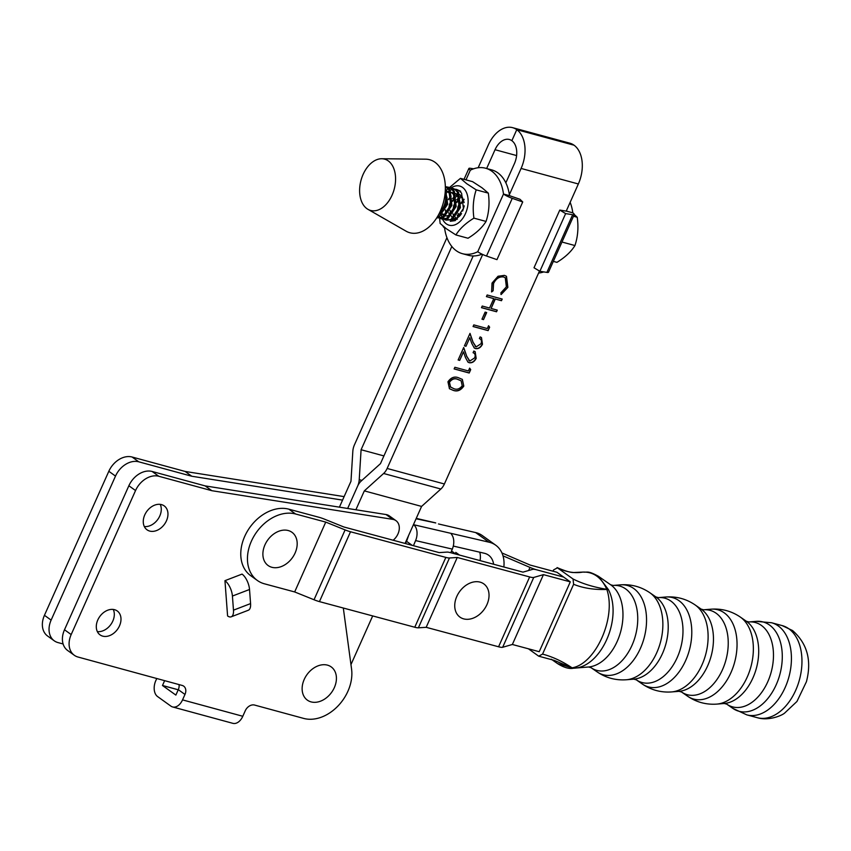<?xml version="1.0" encoding="UTF-8"?>
<svg xmlns="http://www.w3.org/2000/svg" width="851" height="851" viewBox="0 0 851 851"><rect width="100%" height="100%" fill="white"/><g stroke="black" fill="none" stroke-linecap="round" stroke-linejoin="round"><path stroke-width="1.28" d="M455.891 234.94L468.018 238.237C476.188 233.238 482.198 227.632 486.049 221.43C488.985 212.612 489.74 203.187 488.325 193.134L482.102 187.848L472.571 181.657L460.444 178.359L466.667 183.656L476.198 189.847C473.262 198.666 472.507 208.101 473.922 218.143C465.752 223.132 459.742 228.738 455.891 234.94L446.36 228.749L440.137 223.451L439.616 218.335M451.402 220.154L452.519 220.26A14.935 9.648 105.2 0 1 451.275 220.207M444.35 209.41A14.935 9.648 105.2 0 1 447.126 198.155M448.349 199.315L451.136 196.081L448.328 199.687M445.488 209.92L445.871 213.686M453.838 218.76L457.359 217.867L459.189 216.431A12.882 8.319 -74.8 0 0 460.87 214.622M459.859 202.559L457.912 206.846L457.03 212.995M457.242 215.048L457.966 217.473M461.051 203.655L463.657 200.123M461.444 195.943L460.391 196.485M459.402 197.145L456.827 199.655M455.604 201.41L453.668 205.697L452.775 211.835M452.987 213.888L453.753 216.388M456.189 218.271L455.53 217.218M456.796 202.495L459.402 198.964M460.71 197.794L462.146 196.815M457.2 194.783L456.147 195.336M455.157 195.996L452.583 198.506M451.36 200.251L449.413 204.538L448.53 210.686M448.743 212.739L449.498 215.239M451.945 217.111L451.285 216.069M450.775 214.888L450.105 210.357M452.551 201.347L455.434 197.538M456.455 196.634L457.891 195.666M442.594 219.207A20.275 13.095 -74.8 0 0 446.254 223.813A20.275 13.095 -74.8 0 0 465.433 213.654A20.275 13.095 -74.8 0 0 462.614 187.465A20.275 13.095 -74.8 0 0 450.934 188.039M445.552 190.826L460.444 178.359M488.325 193.134L476.198 189.847M486.049 221.43L473.922 218.143M457.444 219.101L452.519 220.26M461.561 213.601L459.189 216.431M416.245 518.376L435.052 522.737A12.276 7.861 103.1 0 1 435.755 522.95L416.075 518.77M450.796 552.725L452.317 549.097L415.596 540.587L413.448 545.693M503.845 567A32.721 24.275 125.7 0 0 495.697 545.183A32.721 24.275 125.7 0 0 489.006 542.183L451.828 533.556L451.338 534.162A12.276 7.861 103.1 0 1 452.317 549.097M415.596 540.587A12.276 7.861 -76.9 0 0 413.565 524.695L413.458 524.61M495.697 545.183L482.336 535.577A32.721 24.275 125.7 0 0 475.645 532.577L438.467 523.95M408.586 535.545L406.587 541.332L412.192 545.353M453.296 546.065L484.357 553.267A20.456 15.18 -54.3 0 1 488.538 555.15A20.456 15.18 -54.3 0 1 493.601 564.245M405.353 543.512A8.18 6.074 125.7 0 0 406.587 541.332M479.741 552.203A20.456 15.18 -54.3 0 1 480.06 560.596M451.338 534.162L451.828 533.556L451.498 534.343M327.805 665.237A20.456 15.18 -54.3 0 1 334.166 687.991A20.456 15.18 -54.3 0 1 310.753 701.798A20.456 15.18 -54.3 0 1 304.392 679.034A20.456 15.18 -54.3 0 1 327.805 665.237M469.646 368.121L470.709 369.621L469.199 373.015L454.126 368.93L454.87 367.281L468.39 370.951L469.646 368.121M480.964 343.751C481.943 341.123 481.421 339.389 479.39 338.549L480.124 336.9L481.475 337.56L482.474 344.251C480.751 347.591 478.432 349.038 475.518 348.591L474.305 348.027L471.773 343.41L469.795 337.719L465.976 346.272L464.433 345.846L470.007 333.369L473.06 342.176L476.135 346.91L480.964 343.751M480.166 338.953L479.39 338.549M475.156 346.421L476.135 346.91M485.123 312.115L486.676 312.54L483.517 319.604L481.974 319.178L485.123 312.115M507.866 287.383L501.133 294.542L500.877 292.85L506.366 286.861L505.271 277.766L503.611 276.99C499.356 276.415 496.005 278.596 493.569 283.511L493.144 290.755L491.601 291.957L492.016 283.106L498.037 276.245L504.441 275.373L506.494 276.32L507.866 287.383L500.909 294.382M505.845 182.827L514.408 163.647A17.797 11.499 -74.8 0 0 511.855 140.692L516.78 129.671A30.072 19.424 105.2 0 1 521.089 168.445L509.377 194.677M482.677 254.481L387.141 468.454A12.276 7.925 105.2 0 1 383.61 473.486L364.324 490.878L355.888 509.77M486.644 168.509L495.037 149.712A17.797 11.499 105.2 0 1 509.387 139.5A17.797 11.499 105.2 0 1 511.866 140.692L516.78 129.671L574.042 145.202A30.072 19.424 105.2 0 1 578.35 183.976L566.234 211.112M539.481 271.043L444.392 483.985A12.276 7.925 105.2 0 1 440.871 489.017L421.585 506.419L364.324 490.878M487.155 294.978L502.218 299.063L501.484 300.711L495.303 299.031L491.091 308.456L497.271 310.126L496.537 311.774L481.475 307.69L482.209 306.041L489.548 308.03L493.75 298.616L486.41 296.627L487.155 294.978M488.58 325.731L489.644 327.22L488.123 330.624L473.06 326.539L473.794 324.891L487.315 328.55L488.58 325.731M474.656 357.888C475.635 355.25 475.113 353.516 473.082 352.686L473.816 351.037L475.166 351.686L476.166 358.388C474.443 361.718 472.124 363.164 469.209 362.717L467.997 362.154L465.454 357.537L463.487 351.846L459.668 360.399L458.125 359.984L463.699 347.495L466.752 356.314L469.816 361.037L474.656 357.888M473.858 353.08L473.082 352.686M468.848 360.558L469.816 361.037M447.945 381.801C451.019 377.44 454.572 376.11 458.604 377.801L462.348 379.408L463.795 386.099C460.71 390.513 457.125 391.907 453.03 390.29L449.456 388.716L447.945 381.801M361.92 480.389L359.228 479.666A12.265 7.925 -74.8 0 1 357.654 486.081L347.655 508.472L357.654 486.081A12.265 7.925 105.2 0 1 361.175 481.06L380.461 463.657L473.188 255.96M421.585 506.419L405.055 543.438M372.685 615.933L350.963 664.588M505.154 277.692L503.611 276.99M503.388 276.83C499.133 276.256 495.793 278.437 493.346 283.351L493.569 283.511M493.346 283.351L493.144 290.755M492.92 290.595L491.495 291.712M506.388 276.245L507.643 287.223M501.952 298.988L501.484 300.711M501.26 300.552L495.303 299.031M495.08 298.871L491.091 308.456M497.016 310.062L496.537 311.774M496.314 311.615L481.506 307.605M486.453 296.531L493.75 298.616M486.41 312.466L483.517 319.604M483.294 319.444L482.006 319.093M488.538 325.827L489.644 327.22M489.421 327.061L488.123 330.624M487.9 330.465L473.103 326.444M480.06 338.868L479.411 338.496M481.358 337.485L482.474 344.251M482.251 344.091C480.528 347.431 478.209 348.878 475.294 348.431L475.518 348.591M475.294 348.431L474.198 347.942M465.976 346.272L469.795 337.719M465.752 346.112L464.476 345.761M469.912 333.571L473.06 342.176M472.837 342.017L475.911 346.751M473.752 353.005L473.103 352.622M475.049 351.612L476.166 358.388M475.943 358.228C474.22 361.558 471.901 363.005 468.986 362.558L469.209 362.717M468.986 362.558L467.89 362.069M459.668 360.399L463.487 351.846M459.444 360.239L458.168 359.888M463.604 347.708L466.752 356.314M466.529 356.154L469.592 360.877M469.603 368.217L470.709 369.621M470.486 369.462L469.199 373.015M468.975 372.855L454.168 368.845M462.231 379.323L463.795 386.099M463.572 385.939C460.487 390.354 456.902 391.747 452.806 390.13L453.03 390.29M452.806 390.13L449.349 388.641M460.997 380.727L457.657 379.291C454.54 377.876 451.743 378.812 449.254 382.11L450.7 387.248M450.073 386.758L453.774 388.641C456.913 389.96 459.721 388.992 462.221 385.737L461.114 380.812L457.881 379.45C454.764 378.035 451.966 378.982 449.466 382.269L450.594 387.162M512.6 127.661L569.851 143.191A30.072 19.424 -74.8 0 1 574.042 145.202L516.78 129.671A30.072 19.424 -74.8 0 0 512.6 127.661A30.072 19.424 -74.8 0 0 488.357 144.915L478.166 167.743M446.935 237.674L354.41 444.924A12.276 7.925 -74.8 0 0 352.825 451.349L350.974 481.283L339.411 507.164M359.228 479.666L361.09 449.732L451.828 246.482M383.907 455.923L361.09 449.732M588.552 666.993L591.03 667.663A43.688 28.211 -74.9 0 0 632.112 645.079A43.688 28.211 -74.9 0 0 625.698 588.945A43.688 28.211 -74.9 0 0 613.145 585.445L610.656 584.786L598.402 576.276L608.508 589.743C622.975 618.347 600.976 667.812 573.489 668.216L588.552 666.993A43.688 28.211 -74.9 0 0 620.634 631.804A43.688 28.211 -74.9 0 0 610.933 584.977A43.688 28.211 -74.9 0 0 610.656 584.786A43.688 28.211 -74.9 0 0 610.38 584.594M570.287 581.861L543.438 574.638L512.366 644.484L539.226 651.706L570.287 581.861L556.926 572.266L530.088 565.043L501.941 552.959M528.428 648.802L538.694 656.174L542.566 654.1L573.617 584.297L573.031 578.988L557.107 567.596C564.309 570.702 569.649 572.351 573.117 572.542L582.786 572.095A4.095 3.053 83.4 0 1 582.786 572.095A4.095 3.053 83.4 0 1 582.871 572.085C574.648 573.521 566.181 572.095 557.469 567.798L553.575 569.904L552.99 571.202M538.694 656.174L554.129 660.344M551.288 659.217L557.501 663.567L572 667.844L554.139 660.344M542.566 654.1C552.639 656.812 562.479 661.387 572.074 667.833C595.583 664.067 616.528 617.581 606.827 589.424C594.36 589.913 583.297 588.201 573.617 584.297M573.031 578.988C582.52 583.765 593.775 587.201 606.795 589.307C601.434 577.467 593.455 571.723 582.871 572.085A4.095 3.01 85.8 0 1 582.956 572.074L582.956 572.074A4.095 4.095 0 0 0 582.786 572.095M573.489 668.216A4.095 3.064 -94.8 0 1 572 667.844A4.095 1.798 116.7 0 0 572.074 667.833A4.095 2.861 85.3 0 0 573.489 668.216M608.508 589.743A4.095 2.191 156.4 0 0 606.827 589.424A4.095 1.553 97 0 0 606.795 589.307A4.095 2.404 -21.8 0 1 608.508 589.743M583.063 572.074A4.095 3.01 85.8 0 0 582.956 572.074C587.775 572.595 587.498 570.351 598.402 576.276M480.411 582.222A20.456 15.18 -54.3 0 1 486.772 604.987A20.456 15.18 -54.3 0 1 463.359 618.783A20.456 15.18 -54.3 0 1 456.998 596.019A20.456 15.18 -54.3 0 1 480.411 582.222M288.563 530.63A20.456 15.18 -54.3 0 1 294.925 553.395A20.456 15.18 -54.3 0 1 271.512 567.192A20.456 15.18 -54.3 0 1 265.15 544.427A20.456 15.18 -54.3 0 1 288.563 530.63M566.638 210.208A44.263 28.594 105.2 0 1 566.777 211.208L559.777 210.08L534.013 267.767L539.874 271.278L546.885 272.405A8.18 1.468 24.1 0 0 548.491 272.224L574.244 214.537A8.18 1.468 -155.9 0 1 572.638 214.718L565.638 213.59L539.874 271.278M565.638 213.59L559.777 210.08M570.149 202.336A44.263 28.594 105.2 0 1 572.808 212.835A8.18 1.468 -155.9 0 1 574.244 214.537M543.768 271.905A44.263 28.594 105.2 0 1 538.577 273.043M572.808 212.835L566.777 211.208M114.555 609.699A14.722 10.925 125.7 0 0 98.695 618.209A14.722 10.925 125.7 0 0 100.056 634.878A14.722 10.925 125.7 0 0 102.737 636.144A14.722 10.925 125.7 0 0 118.597 627.623A14.722 10.925 125.7 0 0 117.247 610.965A14.722 10.925 125.7 0 0 114.555 609.699M161.52 504.622A14.722 10.925 125.7 0 0 145.659 513.142A14.722 10.925 125.7 0 0 147.021 529.801A14.722 10.925 125.7 0 0 149.702 531.077A14.722 10.925 125.7 0 0 165.562 522.557A14.722 10.925 125.7 0 0 164.211 505.888A14.722 10.925 125.7 0 0 161.52 504.622M156.765 678.513L155.797 680.662A12.308 7.957 -74.8 0 0 157.563 696.543L170.902 706.128A12.308 7.957 -74.8 0 0 172.604 706.947L232.866 723.339A12.308 7.957 105.2 0 0 242.801 716.276L245.258 710.766A8.18 6.074 -54.3 0 1 254.566 705.053L303.679 718.414A38.859 28.828 125.7 0 0 337.783 706.202A38.859 28.828 125.7 0 0 351.569 669.067L343.315 608.029M393.151 540.236A13.084 9.712 125.7 0 0 395.97 520.663A13.084 9.712 125.7 0 0 392.726 519.355L211.846 490.697L158.818 476.273A20.456 15.18 125.7 0 0 135.543 490.548L71.176 634.569A20.456 15.18 125.7 0 0 74.303 655.27A20.456 15.18 125.7 0 0 78.026 657.036L182.231 685.459A8.18 6.074 -54.3 0 1 183.72 686.172A8.18 6.074 -54.3 0 1 184.975 694.448L182.539 699.884A12.308 7.957 -74.8 0 1 172.604 706.947M249.524 589.488A12.276 5.446 69 0 0 242.056 574.095L224.951 580.669L227.589 615.943A12.276 5.446 -111 0 0 231.195 616.815A12.276 5.446 -111 0 0 233.472 610.167L250.577 603.593L249.524 589.488L232.419 596.051L233.472 610.167M179.008 684.576A8.18 6.074 -54.3 0 1 178.295 689.65L175.859 695.086L162.488 685.512L164.626 680.662M97.344 631.602A14.722 10.925 125.7 0 0 110.843 624.496A14.722 10.925 125.7 0 0 113.268 609.444M144.308 526.524A14.722 10.925 125.7 0 0 157.807 519.418A14.722 10.925 125.7 0 0 160.233 504.366M395.97 520.663L389.29 515.866A13.084 9.712 125.7 0 0 386.046 514.547L205.165 485.9L152.138 471.475A20.456 15.18 125.7 0 0 128.863 485.751L64.495 629.761A20.456 15.18 125.7 0 0 67.623 650.472L74.303 655.27M205.165 485.9L211.846 490.697M63.102 643.973L57.985 642.579A20.456 15.18 -54.3 0 1 54.251 640.814A20.456 15.18 -54.3 0 1 51.124 620.113L115.502 476.092A20.456 15.18 -54.3 0 1 138.777 461.816L191.794 476.241L185.114 471.443L344.123 496.622M54.251 640.814L47.571 636.005A20.456 15.18 -54.3 0 1 44.443 615.305L108.822 471.284A20.456 15.18 -54.3 0 1 132.096 457.019L185.114 471.443M191.794 476.241L342.559 500.122M250.577 603.593A12.276 5.446 69 0 1 248.301 610.252L231.195 616.815M232.419 596.051A12.276 5.446 -111 0 0 224.951 580.669M543.438 574.638L533.737 577.446A12.276 2.213 -156 0 1 529.652 576.946L457.253 557.469L449.466 557.979A12.276 2.213 -156 0 1 445.839 557.405L350.516 531.769A12.276 2.213 -156 0 1 345.102 529.907L325.742 522.099L295.574 513.993A38.859 28.828 125.7 0 0 251.385 541.204A38.859 28.828 125.7 0 0 257.353 580.467L250.673 575.659A38.859 28.828 -54.3 0 1 244.705 536.407A38.859 28.828 -54.3 0 1 288.893 509.185L319.061 517.302A12.276 2.213 -156 0 1 324.476 519.163L343.836 526.971L439.159 552.607L446.945 552.097A12.276 2.213 -156 0 1 450.573 552.671L522.971 572.138L532.673 569.34A12.265 2.213 -156 0 1 536.768 569.84L563.607 577.063L536.768 569.84A12.265 2.213 24 0 1 530.003 567.426L502.994 555.831M512.366 644.484L502.664 647.281A12.276 2.213 -156 0 1 498.58 646.781L426.181 627.315L457.253 557.469M426.181 627.315L418.394 627.815A12.276 2.213 -156 0 1 414.767 627.24L319.444 601.614A12.276 2.213 -156 0 1 314.03 599.753L294.669 591.945L325.742 522.099M257.353 580.467A38.859 28.828 125.7 0 0 264.501 583.829L294.669 591.945M553.331 261.374L556.926 262.353C565.085 257.353 571.095 251.747 574.946 245.545C577.882 236.727 578.637 227.302 577.223 217.26L574.255 214.505M577.223 217.26L573.489 216.239M574.946 245.545L562.819 242.258M443.105 226.206A8.18 1.468 24.1 0 0 444.562 227.877A44.263 28.594 -74.8 0 0 462.433 253.683A44.263 28.594 -74.8 0 0 477.741 251.726A8.18 1.468 24.1 0 0 486.506 256.023L496.963 259.64L522.727 201.953L512.259 198.336A8.18 1.468 -155.9 0 1 503.494 194.039L509.515 195.666A44.263 28.594 -74.8 0 0 491.644 169.87L485.613 168.232A44.263 28.594 -74.8 0 0 470.316 170.189A8.18 1.468 -155.9 0 1 468.869 168.487A8.18 1.468 -155.9 0 1 470.475 168.307L473.592 168.806M462.433 253.683L468.465 255.311A44.263 28.594 -74.8 0 0 482.006 254.162M509.515 195.666L519.982 199.283L522.727 201.953M477.741 251.726L503.494 194.039A44.263 28.594 -74.8 0 0 485.613 168.232M460.71 191.241L456.593 189.443L459.476 190.911L461.604 193.262L463.423 208.495L455.242 220.6L450.232 221.281M457.2 189.635L455.625 189.507M443.967 219.154L442.69 217.93M442.201 217.292L441.126 215.282M440.744 214.218L440.307 212.356M445.69 193.89L446.498 193.028M447.381 192.198L449.402 190.72M450.19 190.284L451.998 189.55M452.711 189.369L454.381 189.167M455.04 189.188L456.593 189.443M445.988 220.132L452.232 219.781L460.412 207.676L458.593 192.454L456.466 190.092L453.583 188.624L452.338 188.294L455.232 189.762L457.359 192.113L459.168 207.346L450.998 219.452L445.988 220.132L444.53 219.515M452.955 188.486L451.37 188.358M450.7 188.39L448.988 188.731M439.18 216.473L440.414 217.888M439.722 217.994L438.435 216.782M450.796 188.028L452.338 188.294M441.733 218.984L447.977 218.633L456.157 206.527L454.349 191.294L452.211 188.943L449.328 187.475L448.094 187.135L450.977 188.603L453.104 190.964L454.923 206.187L446.743 218.292L441.733 218.984L440.286 218.367M448.7 187.326L447.126 187.199M446.445 187.241L445.392 187.411M446.541 186.88L448.094 187.135M445.35 186.571L448.86 189.805L450.668 205.038L442.499 217.143L437.488 217.824L443.733 217.473L451.913 205.378L450.094 190.145L447.966 187.784L445.339 186.401M440.956 218.335L442.36 219.111M437.031 217.399L438.116 217.962M437.488 217.824L436.882 217.622M437.223 217.111L439.488 216.324L447.658 204.219L445.435 188.411M445.52 190.294L446.424 203.889L437.808 216.197M391.524 196.368A26.583 17.169 105.2 0 1 367.972 209.346A26.583 17.169 105.2 0 1 363.664 173.221A26.583 17.169 105.2 0 1 381.705 158.743A26.583 17.169 105.2 0 1 391.524 196.368M381.705 158.743L425.628 159.169A37.838 24.445 105.2 0 1 445.307 185.699A37.838 24.445 105.2 0 1 439.605 212.707A37.838 24.445 105.2 0 1 436.489 218.239A37.838 24.445 105.2 0 1 406.087 231.185L367.972 209.346M445.307 185.699L445.775 195.815A16.201 10.467 105.2 0 1 443.339 207.378A16.201 10.467 105.2 0 1 441.999 209.74L436.489 218.239M464.274 205.846L462.657 211.016M464.157 199.304L461.093 202.772M459.466 205.974L458.412 209.867M458.21 213.431L458.87 216.739M459.636 198.389L456.849 201.623M455.381 197.23L452.594 200.464M464.125 202.57L462.199 196.9L459.71 194.549M458.381 193.996L455.647 193.847M459.87 201.41L457.944 195.741L455.466 193.4M454.136 192.847L451.392 192.688M442.733 213.824L444.711 215.633M445.881 216.016L449.222 215.388L452.338 212.622M455.625 200.262L453.7 194.592L451.221 192.252M449.881 191.688L447.147 191.539M441.637 214.867L444.967 214.239L448.094 211.463M451.37 199.113L449.445 193.443L446.966 191.092M439.51 213.58L443.839 210.314M447.126 197.953L445.647 193.028M455.838 554.086L451.53 550.991M413.565 524.695L451.828 533.556M489.006 542.183L475.645 532.577M444.392 483.985L387.141 468.454M578.35 183.976L521.089 168.445M440.871 489.017L383.61 473.486M516.6 155.563L495.037 149.712M642.058 683.842A46.252 29.859 -74.9 0 0 642.345 684.044A46.252 29.859 -74.9 0 0 685.832 660.142A46.252 29.859 -74.9 0 0 679.045 600.721A46.252 29.859 -74.9 0 0 665.759 597.019L658.387 597.615A43.688 28.211 -74.9 0 1 670.939 601.114A43.688 28.211 -74.9 0 1 677.353 657.249A43.688 28.211 -74.9 0 1 636.282 679.821L633.793 679.162A43.688 28.211 -74.9 0 0 665.886 643.962A43.688 28.211 -74.9 0 0 656.174 597.147A43.688 28.211 -74.9 0 0 655.908 596.945A43.688 28.211 -74.9 0 0 655.632 596.764M687.31 696.012A46.252 29.859 -74.9 0 0 687.597 696.214A46.252 29.859 -74.9 0 0 731.083 672.311A46.252 29.859 -74.9 0 0 724.286 612.88A46.252 29.859 -74.9 0 0 711 609.188L703.628 609.784A43.688 28.211 -74.9 0 1 716.191 613.284A43.688 28.211 -74.9 0 1 722.605 669.418A43.688 28.211 -74.9 0 1 681.523 691.991L679.045 691.331A43.688 28.211 -74.9 0 0 711.128 656.132A43.688 28.211 -74.9 0 0 701.415 609.305A43.688 28.211 -74.9 0 0 701.15 609.114A43.688 28.211 -74.9 0 0 700.873 608.933M732.551 708.17A46.252 29.859 -74.9 0 0 732.839 708.383A46.252 29.859 -74.9 0 0 776.325 684.481A46.252 29.859 -74.9 0 0 769.538 625.049A46.252 29.859 -74.9 0 0 756.241 621.358L748.88 621.953A43.688 28.211 -74.9 0 1 761.432 625.453A43.688 28.211 -74.9 0 1 767.847 681.587A43.688 28.211 -74.9 0 1 726.775 704.16L724.286 703.49A43.688 28.211 -74.9 0 0 756.369 668.301A43.688 28.211 -74.9 0 0 746.667 621.475A43.688 28.211 -74.9 0 0 746.391 621.283A43.688 28.211 -74.9 0 0 746.125 621.102M596.817 671.673A46.252 29.859 -74.9 0 0 597.104 671.875A46.252 29.859 -74.9 0 0 640.59 647.973A46.252 29.859 -74.9 0 0 633.793 588.552A46.252 29.859 -74.9 0 0 620.507 584.85L613.145 585.445M633.793 679.162L626.432 679.758A46.252 29.859 -74.9 0 0 660.397 642.505A46.252 29.859 -74.9 0 0 650.121 592.934A46.252 29.859 -74.9 0 0 649.834 592.732C640.973 586.711 631.197 584.084 620.507 584.85M679.045 691.331L671.673 691.927A46.252 29.859 -74.9 0 0 705.639 654.674A46.252 29.859 -74.9 0 0 695.363 605.104A46.252 29.859 -74.9 0 0 695.076 604.901C686.214 598.881 676.439 596.253 665.759 597.019M724.286 703.49L716.925 704.096A46.252 29.859 -74.9 0 0 750.89 666.844A46.252 29.859 -74.9 0 0 740.615 617.273A46.252 29.859 -74.9 0 0 740.327 617.071C731.466 611.05 721.691 608.422 711 609.188M757.347 717.701A47.699 30.796 -74.9 0 0 797.791 685.066A47.699 30.796 -74.9 0 0 788.813 628.772A47.699 30.796 -74.9 0 0 782.122 625.581L792.568 630.548C807.301 643.526 811.918 660.578 806.429 681.715L796.951 701.469L784.569 713.138C781.484 715.744 768.325 721.116 757.347 717.701L746.816 714.872A47.699 30.796 -74.9 0 0 787.26 682.236A47.699 30.796 -74.9 0 0 778.271 625.942A47.699 30.796 -74.9 0 0 771.591 622.751L756.241 621.358M572.638 214.718L546.885 272.405M242.801 716.276L182.539 699.884M178.221 689.799L162.488 685.512M178.295 689.65L184.975 694.448M64.495 629.761L71.176 634.569M128.863 485.751L135.543 490.548M152.138 471.475L158.818 476.273M386.046 514.547L392.726 519.355M178.242 689.757L162.477 685.47M51.124 620.113L44.443 615.305M115.502 476.092L108.822 471.284M138.777 461.816L132.096 457.019M502.664 647.281L533.737 577.446M498.58 646.781L529.652 576.946M418.394 627.815L449.466 557.979M414.767 627.24L445.839 557.405M319.444 601.614L350.516 531.769M314.03 599.753L345.102 529.907M288.893 509.185L295.574 513.993M528.641 570.51L530.003 567.426M486.506 256.023L512.259 198.336M465.986 179.869L470.316 170.189M459.476 555.065L455.764 552.395M649.834 592.732L655.908 596.945L658.387 597.615M695.076 604.901L701.15 609.114L703.628 609.784M740.327 617.071L746.391 621.283L748.88 621.953M782.122 625.581L771.591 622.751M746.816 714.872L732.839 708.383L726.775 704.16M716.925 704.096C706.234 704.862 696.458 702.235 687.597 696.214L681.523 691.991M671.673 691.927C660.982 692.693 651.206 690.065 642.345 684.044L636.282 679.821M626.432 679.758C615.741 680.523 605.965 677.896 597.104 671.875L591.03 667.663M557.49 663.557C563.819 667.546 569.149 669.099 573.457 668.226M464.029 179.338L468.869 168.487"/></g></svg>
